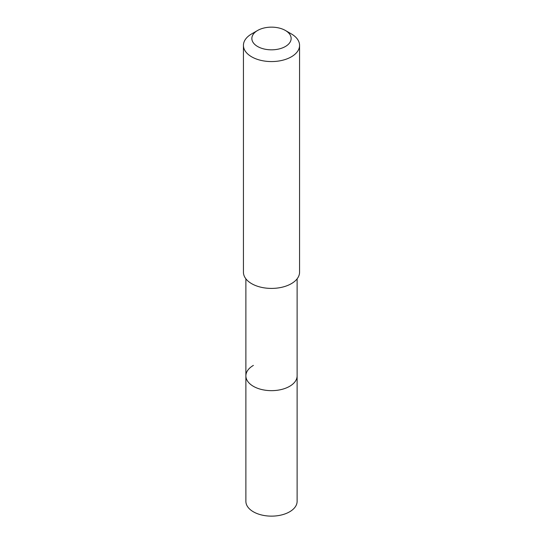 <?xml version="1.0" encoding="UTF-8"?>
<svg xmlns="http://www.w3.org/2000/svg" width="543" height="543" viewBox="0 0 543 543"><rect width="100%" height="100%" fill="white"/><g stroke="black" fill="none" stroke-linecap="round" stroke-linejoin="round"><path stroke-width="0.81" d="M245.884 278.824L245.884 501.345A25.616 14.79 0 0 0 261.699 515.008A25.616 14.79 0 0 0 289.616 511.805A25.616 14.79 0 0 0 297.116 501.345L297.116 375.865A25.616 14.79 180 0 1 289.616 386.324A25.616 14.79 180 0 1 261.699 389.528A25.616 14.79 180 0 1 245.884 375.865A25.616 14.79 180 0 1 253.384 365.405M245.884 375.865A25.616 14.79 0 0 0 261.699 389.528A25.616 14.79 0 0 0 289.616 386.324A25.616 14.79 0 0 0 297.116 375.865L297.116 278.824M243.434 45.368L243.434 272.213A28.066 16.202 0 0 0 260.762 287.179A28.066 16.202 0 0 0 291.347 283.663A28.066 16.202 0 0 0 299.566 272.213L299.566 45.368A28.066 16.202 180 0 1 291.347 56.825A28.066 16.202 180 0 1 260.762 60.334A28.066 16.202 180 0 1 243.434 45.368A28.066 16.202 180 0 1 251.653 33.91L257.613 30.469A19.643 11.342 180 0 1 285.394 30.469A19.643 11.342 180 0 1 285.387 46.508A19.643 11.342 180 0 1 257.613 46.508A19.643 11.342 180 0 1 257.606 30.469A19.643 11.342 180 0 1 257.613 30.469L251.653 33.91M285.394 30.469L291.347 33.91A28.066 16.202 180 0 1 299.566 45.368"/></g></svg>
